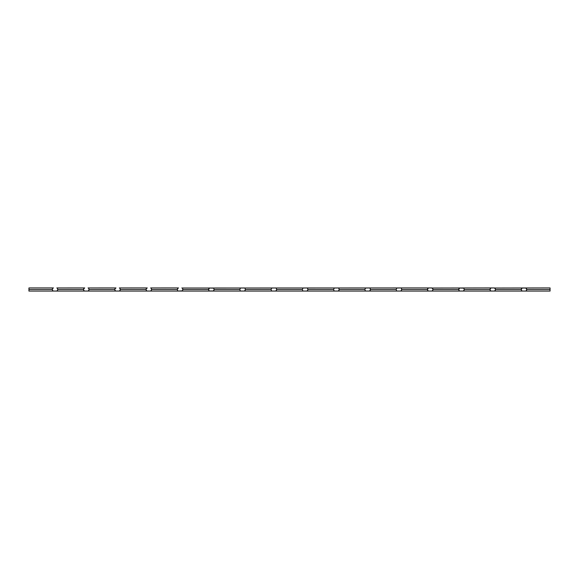 <?xml version="1.0" encoding="UTF-8"?>
<svg xmlns="http://www.w3.org/2000/svg" width="579" height="579" viewBox="0 0 579 579"><rect width="100%" height="100%" fill="white"/><g stroke="black" fill="none" stroke-linecap="round" stroke-linejoin="round"><path stroke-width="0.87" d="M53.203 291.042L56.807 291.042L57.625 290.166L57.212 290.853M52.631 290.68L52.298 289.5L28.95 289.5L28.95 291.063L28.95 289.5L52.298 289.5L52.993 290.976M522.193 291.042L521.375 290.166L522.193 291.042L525.797 291.042M526.007 290.976L526.615 290.166L526.615 288.834L525.558 287.937L526.369 288.32L526.702 289.5L550.05 289.5L550.05 291.063L550.05 289.5L526.702 289.5L526.202 290.853M490.927 291.042L490.109 290.166L490.927 291.042L494.531 291.042L495.349 290.166L494.936 290.853M495.436 289.5L495.349 290.166L495.436 289.5L521.288 289.5L495.436 289.5L495.349 288.834L495.436 289.5M521.375 290.166L521.375 288.834L521.375 290.166L521.983 290.976M459.661 291.042L458.843 290.166L459.661 291.042L463.265 291.042L464.083 290.166L463.67 290.853M464.17 289.5L464.083 290.166L464.17 289.5L490.022 289.5L464.17 289.5L464.083 288.834L464.17 289.5M490.109 290.166L490.109 288.834L490.109 290.166L490.717 290.976M428.395 291.042L427.577 290.166L428.395 291.042L431.999 291.042L432.817 290.166L432.404 290.853M432.904 289.5L432.817 290.166L432.904 289.5L458.756 289.5L432.904 289.5L432.817 288.834L432.904 289.5M458.843 290.166L458.843 288.834L458.843 290.166L459.451 290.976M397.129 291.042L400.733 291.042L401.551 290.166L401.138 290.853M401.638 289.5L401.551 290.166L401.638 289.5L427.49 289.5L401.638 289.5L401.551 288.834L401.638 289.5M427.577 290.166L427.577 288.834L427.577 290.166L428.185 290.976M396.311 290.166L396.724 290.853M365.863 291.042L369.467 291.042L370.285 290.166L369.872 290.853M370.372 289.5L370.285 290.166L370.372 289.5L396.224 289.5L370.372 289.5L370.285 288.834L370.372 289.5M365.045 290.166L365.458 290.853M334.597 291.042L338.201 291.042L339.019 290.166L338.606 290.853M339.106 289.5L339.019 290.166L339.106 289.5L364.958 289.5L339.106 289.5L339.019 288.834L339.106 289.5M333.779 290.166L334.192 290.853M303.331 291.042L306.935 291.042L307.753 290.166L307.34 290.853M307.84 289.5L307.753 290.166L307.84 289.5L333.692 289.5L307.84 289.5L307.753 288.834L307.84 289.5M302.513 290.166L302.926 290.853M272.065 291.042L275.669 291.042L276.487 290.166L276.074 290.853M276.574 289.5L276.487 290.166L276.574 289.5L302.426 289.5L276.574 289.5L276.487 288.834L276.574 289.5M271.247 290.166L271.66 290.853M240.799 291.042L244.403 291.042L245.221 290.166L244.808 290.853M245.308 289.5L245.221 290.166L245.308 289.5L271.16 289.5L245.308 289.5L245.221 288.834L245.308 289.5M239.981 290.166L240.394 290.853M213.137 291.042L213.955 290.166L213.542 290.853M214.042 289.5L213.955 290.166L214.042 289.5L239.894 289.5L214.042 289.5L213.955 288.834L214.042 289.5M209.533 291.042L209.128 290.853M208.715 290.166L208.628 289.5L182.776 289.5L182.443 290.68L182.776 289.5L208.628 289.5L208.715 288.834L208.715 290.166L209.323 290.976L213.347 290.976M178.267 291.042L182.276 290.853M177.449 290.166L177.862 290.853M147.001 291.042L146.183 290.166L147.001 291.042L150.605 291.042L151.423 290.166L151.01 290.853M151.51 289.5L151.423 290.166L151.51 289.5L177.362 289.5L151.51 289.5L151.423 288.834L151.51 289.5M115.735 291.042L114.917 290.166L115.735 291.042L119.339 291.042L120.157 290.166L119.744 290.853M120.244 289.5L120.157 290.166L120.244 289.5L146.096 289.5L120.244 289.5L120.157 288.834L120.244 289.5M146.183 290.166L146.183 288.834L146.183 290.166L146.791 290.976M84.469 291.042L83.651 290.166L84.469 291.042L88.073 291.042L88.891 290.166L88.478 290.853M88.978 289.5L88.891 290.166L88.978 289.5L114.83 289.5L88.978 289.5L88.891 288.834L88.978 289.5M114.917 290.166L114.917 288.834L114.917 290.166L115.525 290.976M57.712 289.5L57.625 290.166L57.712 289.5L83.564 289.5L57.712 289.5L57.625 288.834L57.712 289.5M83.651 290.166L83.651 288.834L83.651 290.166L84.259 290.976M28.95 287.937L28.95 289.5L28.95 287.937L53.442 287.937L52.631 288.32L52.298 289.5L52.385 288.834M57.379 288.32L57.625 288.834L57.379 288.32M56.807 287.958L84.708 287.937L83.651 288.834L84.259 288.024M88.645 288.32L88.891 288.834L88.645 288.32M88.073 287.958L115.974 287.937L114.917 288.834L115.525 288.024M119.911 288.32L120.157 288.834L119.911 288.32M119.339 287.958L147.24 287.937L146.183 288.834L146.791 288.024M151.177 288.32L151.423 288.834L151.177 288.32M150.605 287.958L178.506 287.937L177.695 288.32L177.362 289.5L178.057 288.024M182.689 288.834L182.776 289.5L182.689 288.834M182.276 288.147L181.871 287.958M208.961 288.32L209.533 287.958L208.628 289.5M213.542 288.147L209.323 288.024M213.709 288.32L213.955 288.834L213.709 288.32M240.227 288.32L241.038 287.937L240.227 288.32L239.894 289.5M244.975 288.32L245.221 288.834L244.975 288.32M244.403 287.958L240.589 288.024M271.493 288.32L272.304 287.937L271.493 288.32L271.16 289.5M276.241 288.32L276.487 288.834L276.241 288.32M275.669 287.958L271.855 288.024M302.759 288.32L303.57 287.937L302.759 288.32L302.426 289.5M307.507 288.32L307.753 288.834L307.507 288.32M306.935 287.958L303.121 288.024M334.025 288.32L334.836 287.937L334.025 288.32L333.692 289.5M338.773 288.32L339.019 288.834L338.773 288.32M338.201 287.958L334.387 288.024M365.291 288.32L366.102 287.937L365.291 288.32L364.958 289.5M370.039 288.32L370.285 288.834L370.039 288.32M369.467 287.958L365.653 288.024M396.557 288.32L397.368 287.937L396.557 288.32L396.224 289.5M401.305 288.32L401.551 288.834L401.305 288.32M400.733 287.958L396.919 288.024M427.577 288.834L427.49 289.5L428.395 287.958L431.76 287.937L432.817 288.834L431.76 287.937L182.088 288.024M432.404 288.147L431.999 287.958M459.089 288.32L459.661 287.958L458.756 289.5M463.67 288.147L459.451 288.024M463.837 288.32L464.083 288.834L463.837 288.32M490.109 288.834L490.022 289.5L490.927 287.958L494.292 287.937L495.349 288.834L494.292 287.937L432.216 288.024M494.936 288.147L494.531 287.958M521.621 288.32L522.193 287.958L521.288 289.5M526.702 289.5L526.014 288.024L521.983 288.024M550.05 289.5L550.05 287.937L550.05 289.5M495.103 290.68L495.349 290.166M494.748 288.024L550.05 287.937M463.837 290.68L464.083 290.166M432.571 290.68L432.817 290.166M401.305 290.68L401.551 290.166M370.039 290.68L370.285 290.166M338.773 290.68L339.019 290.166M307.507 290.68L307.753 290.166M276.241 290.68L276.487 290.166M244.975 290.68L245.221 290.166M213.709 290.68L213.955 290.166M182.443 290.68L182.689 290.166M177.695 288.32L177.362 289.5M151.177 290.68L151.423 290.166M146.429 288.32L146.096 289.5M119.911 290.68L120.157 290.166M115.163 288.32L114.83 289.5M88.645 290.68L88.891 290.166M83.897 288.32L83.564 289.5M57.379 290.68L57.625 290.166M52.631 288.32L52.993 288.024M28.95 291.063L550.05 291.063"/></g></svg>
